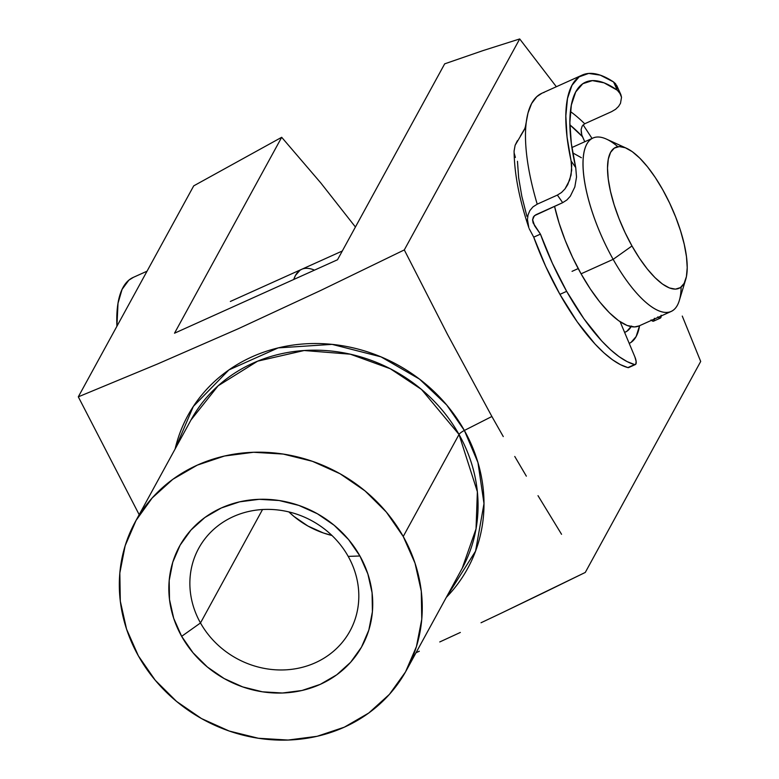 <?xml version="1.0" encoding="UTF-8"?>
<svg xmlns="http://www.w3.org/2000/svg" width="779" height="779" viewBox="0 0 779 779"><rect width="100%" height="100%" fill="white"/><g stroke="black" fill="none" stroke-linecap="round" stroke-linejoin="round"><path stroke-width="1.17" d="M462.2 568.319L476.037 528.883L477.371 491.734L459.026 434.468A5.95 1.392 150.7 0 1 464.362 430.456L477.955 462.551L484.002 503.585L475.57 551.143L446.299 597.386A159.432 145.069 28.7 0 0 464.362 430.456L491.89 416.492L447.399 334.21L404.301 249.923L320.821 290.401L238.325 328.719L157.621 363.949L78.309 396.832L139.188 514.685L78.309 396.832L193.718 185.86L78.309 396.832L157.621 363.949L238.325 328.719L320.821 290.401L404.301 249.923L447.399 334.21L491.89 416.492L464.362 430.456A5.95 1.392 -29.3 0 0 459.026 434.468A154.563 140.648 -151.3 0 0 323.188 350.404A154.563 140.648 -151.3 0 0 190.991 419.969L218.13 385.79L257.645 361.154L304.141 350.521L350.307 354.182L390.308 368.74L421.497 389.442L459.026 434.468L403.23 536.488L459.026 434.468A154.563 140.648 -151.3 0 1 462.2 568.319L406.395 670.339A154.563 140.648 28.7 0 1 274.198 739.904A154.563 140.648 28.7 0 1 138.36 655.84A154.563 140.648 28.7 0 1 135.186 521.988A154.563 140.648 28.7 0 1 267.392 452.424A154.563 140.648 28.7 0 1 403.23 536.488L386.335 512.066L365.01 490.887L340.063 473.749L312.447 461.314L283.235 454.069L253.545 452.278L224.518 456.017L197.272 465.141L172.841 479.299L152.187 497.956L136.082 520.382L125.156 545.719L119.83 572.993L120.307 601.164L126.558 629.14L138.36 655.84L155.255 680.262L176.58 701.441L201.527 718.579L229.143 731.014L258.355 738.258L288.045 740.05L317.072 736.311L344.318 727.187L368.74 713.028L389.403 694.371L405.508 671.946L416.424 646.609L421.76 619.334L421.283 591.164L415.022 563.188L403.23 536.488A154.563 140.648 28.7 0 1 406.395 670.339M639.578 325.7A107.005 36.574 -114.3 0 1 629.228 343.403L630.99 342.419L636.122 336.567L639.578 325.7M200.485 622.957A86.196 78.436 -151.3 0 0 315.349 662.744A86.196 78.436 -151.3 0 0 348.203 556.391L359.927 555.992A104.035 94.668 28.7 0 1 320.286 684.351A104.035 94.668 28.7 0 1 181.653 636.336L200.485 622.957L262.533 509.534L200.485 622.957A86.196 78.436 28.7 0 1 198.713 548.309A86.196 78.436 28.7 0 1 272.446 509.515A86.196 78.436 28.7 0 1 348.203 556.391A86.196 78.436 28.7 0 1 349.966 631.039A86.196 78.436 28.7 0 1 276.243 669.843A86.196 78.436 28.7 0 1 200.485 622.957L181.653 636.336L173.717 618.36L169.501 599.528L169.189 580.569L172.772 562.214L180.124 545.154L190.962 530.061L204.867 517.509L221.304 507.976L239.65 501.832L259.183 499.32L279.164 500.517L298.834 505.405L317.413 513.77L334.21 525.309L348.564 539.565L359.927 555.992L367.873 573.967L372.089 592.8L372.401 611.758L368.818 630.114L361.466 647.174L350.628 662.267L336.723 674.818L320.286 684.351L301.94 690.496L282.407 693.008L262.416 691.81L242.756 686.922L224.177 678.558L207.38 667.019L193.026 652.763L181.653 636.336A104.035 94.668 28.7 0 1 221.304 507.976A104.035 94.668 28.7 0 1 359.927 555.992L348.203 556.391A86.196 78.436 -151.3 0 0 233.34 516.604A86.196 78.436 -151.3 0 0 200.485 622.957M288.892 511.93A86.196 78.436 -151.3 0 0 331.961 535.485L323.285 532.943L307.88 526.01L293.965 516.448L288.892 511.93M682.268 316.07L700.691 361.466L682.268 316.07M175.09 449.035A159.432 145.069 28.7 0 1 304.988 343.851A159.432 145.069 28.7 0 1 464.362 430.456L446.669 404.953L419.482 379.091L380.999 356.86L332.078 344.367L278.191 347.892L228.909 369.928L193.348 406.424L175.09 449.035M503.273 436.581L491.89 416.492L503.273 436.581M526.341 476.154L514.763 456.465L526.341 476.154M561.552 534.297L538.007 495.678L561.552 534.297M543.508 592.848L585.282 572.438L700.691 361.466L585.282 572.438L501.803 612.917L543.508 592.848M481.023 622.762L501.803 612.917L481.023 622.762M439.765 641.945L460.34 632.451L439.765 641.945M416.044 652.705L419.306 651.234L416.044 652.705M592.05 138.458L583.13 124.854L592.05 138.458M556.352 86.732L519.7 38.95L404.301 249.923L519.7 38.95L482.99 50.606L444.682 63.839L337.511 259.758L174.515 333.208L281.686 137.299L193.718 185.86L281.686 137.299L320.802 182.948L355.428 227.01L320.802 182.948L281.686 137.299L174.515 333.208L337.511 259.758L444.682 63.839L482.99 50.606L519.7 38.95L556.352 86.732M301.775 269.271L300.042 270.216L295.484 275.415L293.751 279.476A95.116 32.504 -114.3 0 1 301.648 269.33A95.116 32.504 -114.3 0 1 314.492 270.138M626.54 148.283L606.452 139.11A95.116 32.504 65.7 0 0 583.179 168.731A95.116 32.504 65.7 0 0 613.151 259.349L631.983 245.979A77.287 26.408 -114.3 0 1 607.63 172.354A77.287 26.408 -114.3 0 1 626.54 148.283A77.287 26.408 -114.3 0 1 662.744 189.745L655.275 177.505L647.505 166.813L639.725 158.088L632.246 151.652L625.342 147.767L619.286 146.579L614.31 148.127L610.6 152.353L608.302 159.091L607.513 168.098L608.253 179.014L610.493 191.42L614.154 204.848L619.081 218.763L625.109 232.658L631.983 245.979L639.452 258.219L647.222 268.911L655.003 277.636L662.481 284.062L669.385 287.948L675.442 289.145L680.418 287.597L684.128 283.371L686.416 276.623L687.214 267.625L686.474 256.71L684.235 244.304L680.573 230.876L675.636 216.952L669.619 203.066L662.744 189.745A77.287 26.408 -114.3 0 1 685.695 279.544A77.287 26.408 -114.3 0 1 631.983 245.979L613.151 259.349A95.116 32.504 -114.3 0 1 593.004 138.029A95.116 32.504 -114.3 0 1 617.864 146.715M639.179 325.875L634.554 326.937L627.095 325.476L618.604 320.695L609.392 312.778L599.82 302.038L590.258 288.882L581.066 273.809L613.151 259.349L581.066 273.809L572.604 257.421L565.184 240.322L559.118 223.183L554.541 206.338A95.116 32.504 65.7 0 0 581.066 273.809A95.116 32.504 65.7 0 0 639.072 325.924L671.157 311.464A95.116 32.504 -114.3 0 1 613.151 259.349A95.116 32.504 65.7 0 0 679.259 300.675L685.695 279.544M572.039 271.355L578.203 268.58M631.126 326.664A95.116 32.504 -114.3 0 1 625.323 332.127A95.116 32.504 -114.3 0 1 624.622 332.409L626.92 331.231L631.487 326.031M572.76 152.888L581.387 157.728M681.119 287.081A95.116 32.504 -114.3 0 1 671.157 311.464M147.036 271.189L133.219 277.412A156.939 53.634 65.7 0 0 116.918 326.245L118.019 303.206L122.089 289.35L128.847 280.167L133.443 277.314M635.382 364.533L628.663 367.561A7.848 2.678 65.7 0 1 627.884 367.591L635.752 364.241L636.141 361.388L634.846 356.831A7.848 2.678 -114.3 0 1 635.382 364.533A7.848 2.678 -114.3 0 1 634.612 364.562L627.144 361.631L619.091 356.675L610.6 349.781L601.807 341.066L583.929 318.777L566.654 291.336L559.926 294.365A133.404 45.591 65.7 0 1 533.722 237.157L529.155 228.607L533.722 237.157L540.441 234.128L552.408 263.321L566.654 291.336A133.404 45.591 -114.3 0 1 540.441 234.128L533.109 222.911L532.583 219.882L533.362 216.942L535.786 214.79L562.681 202.667L534.365 215.715L532.583 219.882L534.589 225.744A141.252 48.269 65.7 0 1 532.593 219.629L534.589 225.744L540.441 234.128L533.722 237.157L545.68 266.35L559.926 294.365L577.2 321.815L595.088 344.094L603.881 352.809L612.372 359.703L620.415 364.66L627.884 367.591L634.612 364.562A133.404 45.591 -114.3 0 1 566.654 291.336L559.926 294.365A133.404 45.591 65.7 0 0 627.884 367.591L629.033 367.269M517.46 161.282L518.658 177.836L521.842 196.366L526.916 216.338M634.846 356.831L620.152 321.766L634.846 356.831M517.373 140.726L515.123 145.274L514.082 151.145M514.257 153.405L515.377 157.465M528.824 227.672L527.441 219.474L528.045 214.916L529.847 210.622L532.933 206.912L537.218 204.176A156.939 53.634 -114.3 0 1 525.961 124.952L524.52 129.372L515.123 145.274L514.082 151.029C514.344 173.659 519.252 199.2 528.824 227.672L527.441 219.474L528.045 214.916L529.847 210.622L532.933 206.912L537.218 204.176L557.384 195.081L561.513 192.501L565.009 188.888L567.755 184.594L571.056 175.071L571.718 165.46L571.104 160.971A156.939 53.634 -114.3 0 1 582.273 75.047L541.931 93.227A156.939 53.634 65.7 0 0 525.961 124.952A156.939 53.634 65.7 0 0 537.218 204.176L557.384 195.081L562.681 202.667L566.878 199.989L570.316 196.23L574.824 186.97L576.528 177.028L575.73 167.592A149.101 50.956 -114.3 0 1 585.496 82.204A149.101 50.956 -114.3 0 1 617.309 90.218L619.432 92.195L621.525 97.297L620.483 103.344L618.555 106.441L615.585 109.303L611.593 111.65L584.698 123.773A149.101 50.956 65.7 0 0 570.403 111.543A149.101 50.956 -114.3 0 1 584.698 123.773L611.593 111.65L615.585 109.303L618.555 106.441L620.483 103.344L621.525 97.297L620.844 94.58L617.309 90.218L613.56 81.97L615.605 83.781L617.533 88.543M581.329 133.16L581.124 129.528L581.786 134.942L584.766 141.739L582.371 136.461M581.124 129.528L582.166 126.12L584.698 123.773L582.166 126.12L581.124 129.528M582.273 75.047A156.939 53.634 -114.3 0 1 613.56 81.97L600.288 75.154L588.671 73.43L579.118 76.858L571.981 85.31L567.492 98.495L565.836 115.935L567.054 137.007L571.104 160.971L575.73 167.592L571.348 143.618L569.868 122.498L571.348 105.058L575.72 91.951L582.819 83.704L592.371 80.617L604.017 82.817L617.309 90.218L613.56 81.97L616.812 85.69L620.844 94.58M582.458 136.666L569.897 124.874A141.252 48.269 65.7 0 1 582.458 136.666M657.768 316.897L659.404 318.085L660.611 317.92L661.118 315.232M651.04 319.926L653.357 321.211L654.243 320.344L654.399 318.26M520.43 135.984L525.124 128.058L528.006 112.984L531.638 103.49L536.77 96.684L541.999 93.198M544.073 92.467L543.304 92.672M651.468 320.335A7.848 2.678 65.7 0 0 653.61 321.133L660.339 318.105A7.848 2.678 -114.3 0 1 658.197 317.306M661.157 315.972A7.848 2.678 -114.3 0 1 660.339 318.105M575.73 167.592L571.104 160.971L571.698 170.212L569.741 179.93L565.009 188.888L561.513 192.501L557.384 195.081L562.681 202.667L566.878 199.989L570.316 196.23L574.824 186.97L576.528 177.028L575.73 167.592M135.186 521.988L190.991 419.969M593.004 138.029L571.893 147.543M342.302 251.004L230.341 301.463M625.323 332.127L624.631 332.438"/></g></svg>

